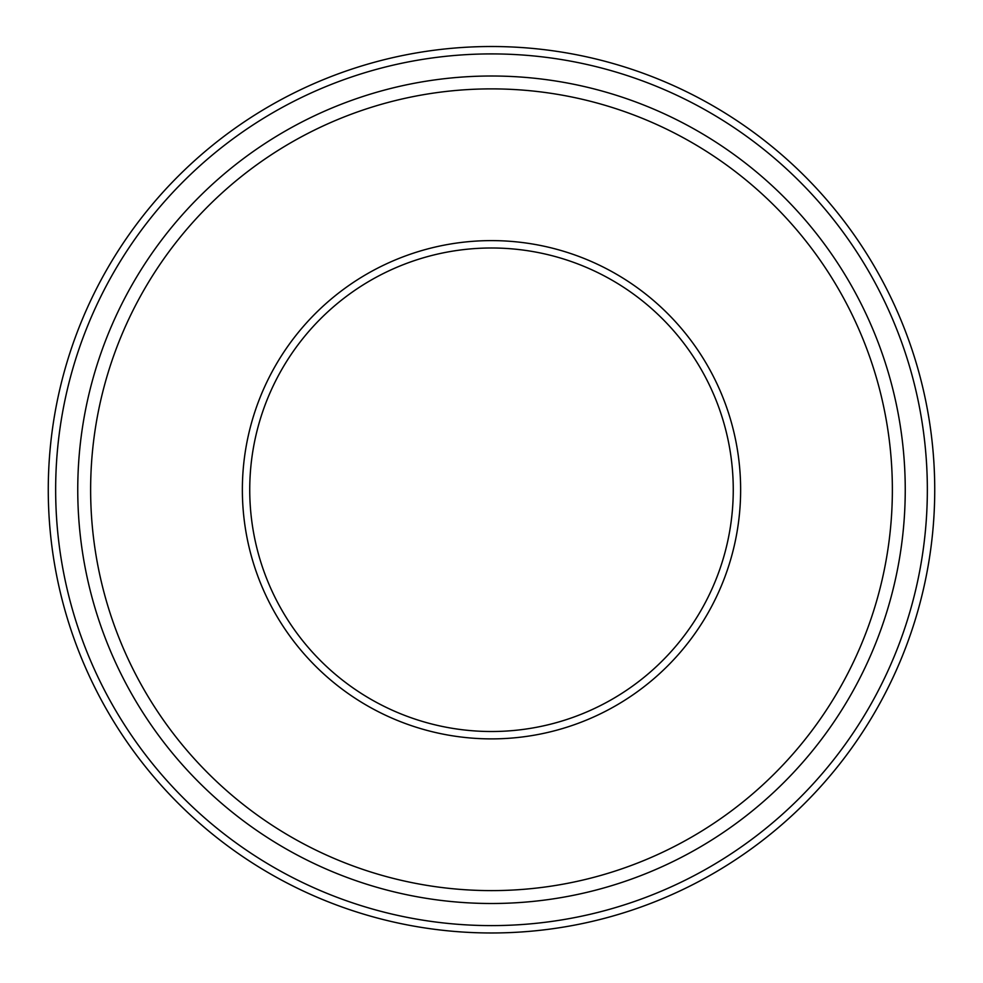 <?xml version="1.0" encoding="UTF-8"?>
<svg xmlns="http://www.w3.org/2000/svg" width="983" height="983" viewBox="0 0 983 983"><rect width="100%" height="100%" fill="white"/><g stroke="black" fill="none" stroke-linecap="round" stroke-linejoin="round"><path stroke-width="1.47" d="M491.5 903.5A413.757 413.757 0 0 0 849.816 282.871A413.757 413.757 0 0 0 133.184 282.871A413.757 413.757 0 0 0 491.5 903.5M491.5 932.978A443.222 443.222 0 0 0 875.349 268.138A443.222 443.222 0 0 0 107.651 268.138A443.222 443.222 0 0 0 491.5 932.978M491.5 731.512A241.757 241.757 0 0 0 700.867 368.871A241.757 241.757 0 0 0 282.133 368.871A241.757 241.757 0 0 0 491.5 731.512M491.5 738.884A249.129 249.129 0 0 0 707.256 365.185A249.129 249.129 0 0 0 275.744 365.185A249.129 249.129 0 0 0 491.5 738.884M491.5 890.61A400.855 400.855 0 0 0 838.659 289.321A400.855 400.855 0 0 0 144.341 289.321A400.855 400.855 0 0 0 491.5 890.61M491.5 925.605A435.862 435.862 0 0 0 868.96 271.824A435.862 435.862 0 0 0 114.04 271.824A435.862 435.862 0 0 0 491.5 925.605"/></g></svg>
